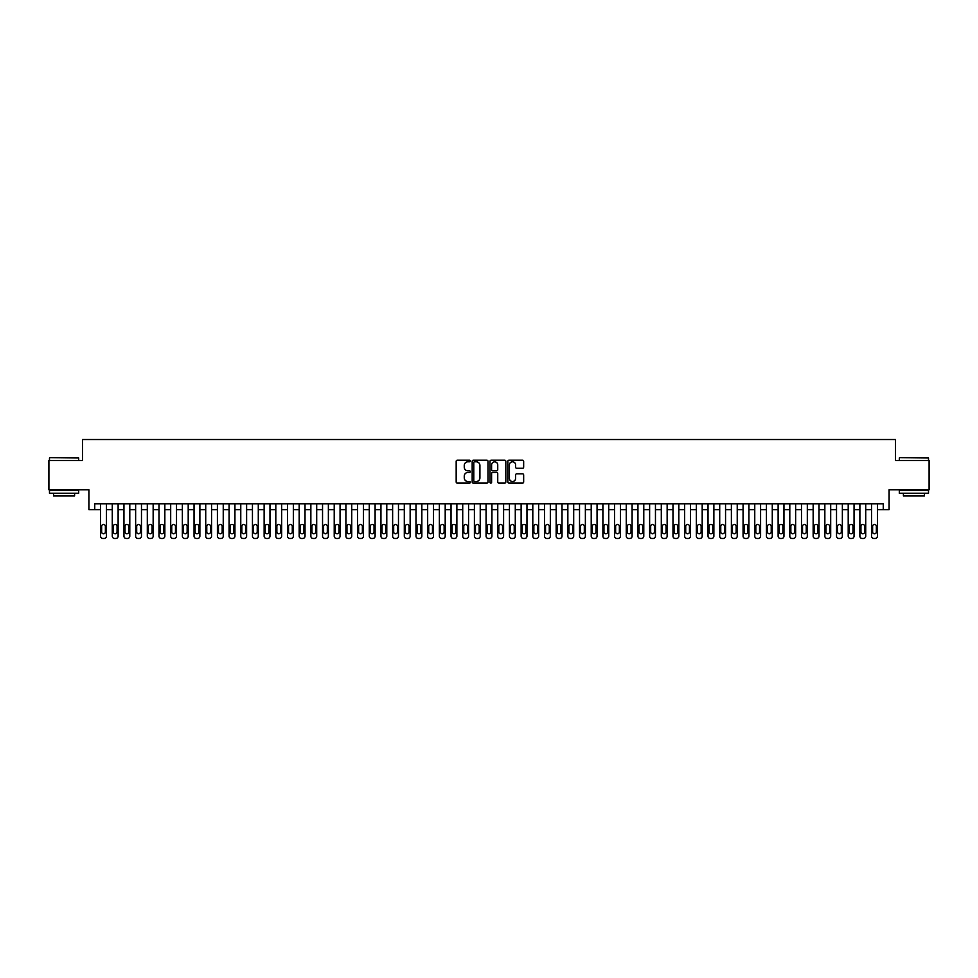<?xml version="1.0" encoding="UTF-8"?>
<svg xmlns="http://www.w3.org/2000/svg" width="978" height="978" viewBox="0 0 978 978"><rect width="100%" height="100%" fill="white"/><g stroke="black" fill="none" stroke-linecap="round" stroke-linejoin="round"><path stroke-width="1.47" d="M470.308 460.993A0.807 0.807 0 0 0 469.513 460.186L457.325 460.186A1.149 1.149 0 0 0 456.176 461.335L456.176 481.971A1.149 1.149 0 0 0 457.325 483.12L469.513 483.12A0.807 0.807 0 0 0 470.308 482.313A0.807 0.807 0 0 0 469.513 481.518L467.936 481.518A3.667 3.667 0 0 1 464.257 477.851L464.257 476.127A3.667 3.667 0 0 1 467.936 472.46L469.513 472.46A0.807 0.807 0 0 0 470.308 471.653A0.807 0.807 0 0 0 469.513 470.846L467.936 470.846A3.667 3.667 0 0 1 464.257 467.178L464.257 465.467A3.667 3.667 0 0 1 467.936 461.787L469.513 461.787A0.807 0.807 0 0 0 470.308 460.993M522.509 468.266A1.149 1.149 0 0 0 523.658 467.129L523.658 461.335A1.149 1.149 0 0 0 522.509 460.186L508.976 460.186A1.149 1.149 0 0 0 507.839 461.335L507.839 481.971A1.149 1.149 0 0 0 508.976 483.12L522.509 483.12A1.149 1.149 0 0 0 523.658 481.971L523.658 474.978A1.149 1.149 0 0 0 522.509 473.829L516.714 473.829A1.149 1.149 0 0 0 515.577 474.978L515.577 478.45A3.068 3.068 0 0 1 512.509 481.518A3.068 3.068 0 0 1 509.44 478.45L509.44 464.856A3.068 3.068 0 0 1 512.509 461.787A3.068 3.068 0 0 1 515.577 464.856L515.577 467.129A1.149 1.149 0 0 0 516.714 468.266L522.509 468.266M94.744 509.624L94.744 503.78L883.256 503.78L883.256 509.624L889.088 509.624L889.088 489.758L929.1 489.758L929.1 460.552L895.518 460.552L895.518 439.525L82.482 439.525L82.482 460.552L48.9 460.552L48.9 489.758L88.912 489.758L88.912 509.624L100.587 509.624M487.998 461.335A1.149 1.149 0 0 0 486.848 460.186L473.315 460.186A1.149 1.149 0 0 0 472.178 461.335L472.178 481.971A1.149 1.149 0 0 0 473.315 483.12L486.848 483.12A1.149 1.149 0 0 0 487.998 481.971L487.998 461.335M491.152 460.186L504.685 460.186A1.149 1.149 0 0 1 505.822 461.335L505.822 481.971A1.149 1.149 0 0 1 504.685 483.12L498.89 483.12A1.149 1.149 0 0 1 497.741 481.971L497.741 473.596A1.149 1.149 0 0 0 496.592 472.46L492.753 472.46A1.149 1.149 0 0 0 491.604 473.596L491.604 482.313A0.807 0.807 0 0 1 490.809 483.12A0.807 0.807 0 0 1 490.002 482.313L490.002 461.335A1.149 1.149 0 0 1 491.152 460.186M106.431 503.78L106.431 536.14L106.431 509.624L112.274 509.624M118.118 503.78L118.118 536.14L118.118 509.624L123.949 509.624M129.793 503.78L129.793 536.14L129.793 509.624L135.636 509.624M141.48 503.78L141.48 536.14L141.48 509.624L147.311 509.624M153.155 503.78L153.155 536.14L153.155 509.624L158.998 509.624M164.842 503.78L164.842 536.14L164.842 509.624L170.685 509.624M176.517 503.78L176.517 536.14L176.517 509.624L182.36 509.624M188.204 503.78L188.204 536.14L188.204 509.624L194.047 509.624M199.879 503.78L199.879 536.14L199.879 509.624L205.722 509.624M211.566 503.78L211.566 536.14L211.566 509.624L217.409 509.624M223.241 503.78L223.241 536.14L223.241 509.624L229.084 509.624M234.928 503.78L234.928 536.14L234.928 509.624L240.771 509.624M246.615 503.78L246.615 536.14L246.615 509.624L252.446 509.624M258.29 503.78L258.29 536.14L258.29 509.624L264.133 509.624M269.977 503.78L269.977 536.14L269.977 509.624L275.808 509.624M281.652 503.78L281.652 536.14L281.652 509.624L287.495 509.624M293.339 503.78L293.339 536.14L293.339 509.624L299.17 509.624M305.014 503.78L305.014 536.14L305.014 509.624L310.857 509.624M316.701 503.78L316.701 536.14L316.701 509.624L322.544 509.624M328.376 503.78L328.376 536.14L328.376 509.624L334.219 509.624M340.063 503.78L340.063 536.14L340.063 509.624L345.906 509.624M351.738 503.78L351.738 536.14L351.738 509.624L357.581 509.624M363.425 503.78L363.425 536.14L363.425 509.624L369.268 509.624M375.1 503.78L375.1 536.14L375.1 509.624L380.943 509.624M386.787 503.78L386.787 536.14L386.787 509.624L392.63 509.624M398.474 503.78L398.474 536.14L398.474 509.624L404.305 509.624M410.149 503.78L410.149 536.14L410.149 509.624L415.992 509.624M421.836 503.78L421.836 536.14L421.836 509.624L427.667 509.624M433.511 503.78L433.511 536.14L433.511 509.624L439.354 509.624M445.198 503.78L445.198 536.14L445.198 509.624L451.029 509.624M456.873 503.78L456.873 536.14L456.873 509.624L462.716 509.624M468.56 503.78L468.56 536.14L468.56 509.624L474.403 509.624M480.235 503.78L480.235 536.14L480.235 509.624L486.078 509.624M491.922 503.78L491.922 536.14L491.922 509.624L497.765 509.624M503.597 503.78L503.597 536.14L503.597 509.624L509.44 509.624M515.284 503.78L515.284 536.14L515.284 509.624L521.127 509.624M526.971 503.78L526.971 536.14L526.971 509.624L532.802 509.624M538.646 503.78L538.646 536.14L538.646 509.624L544.489 509.624M550.333 503.78L550.333 536.14L550.333 509.624L556.164 509.624M562.008 503.78L562.008 536.14L562.008 509.624L567.851 509.624M573.695 503.78L573.695 536.14L573.695 509.624L579.526 509.624M585.37 503.78L585.37 536.14L585.37 509.624L591.213 509.624M597.057 503.78L597.057 536.14L597.057 509.624L602.9 509.624M608.732 503.78L608.732 536.14L608.732 509.624L614.575 509.624M620.419 503.78L620.419 536.14L620.419 509.624L626.262 509.624M632.094 503.78L632.094 536.14L632.094 509.624L637.937 509.624M643.781 503.78L643.781 536.14L643.781 509.624L649.624 509.624M655.456 503.78L655.456 536.14L655.456 509.624L661.299 509.624M667.143 503.78L667.143 536.14L667.143 509.624L672.986 509.624M678.83 503.78L678.83 536.14L678.83 509.624L684.661 509.624M690.505 503.78L690.505 536.14L690.505 509.624L696.348 509.624M702.192 503.78L702.192 536.14L702.192 509.624L708.023 509.624M713.867 503.78L713.867 536.14L713.867 509.624L719.71 509.624M725.554 503.78L725.554 536.14L725.554 509.624L731.385 509.624M737.229 503.78L737.229 536.14L737.229 509.624L743.072 509.624M748.916 503.78L748.916 536.14L748.916 509.624L754.759 509.624M760.591 503.78L760.591 536.14L760.591 509.624L766.434 509.624M772.278 503.78L772.278 536.14L772.278 509.624L778.121 509.624M783.953 503.78L783.953 536.14L783.953 509.624L789.796 509.624M795.64 503.78L795.64 536.14L795.64 509.624L801.483 509.624M807.315 503.78L807.315 536.14L807.315 509.624L813.158 509.624M819.002 503.78L819.002 536.14L819.002 509.624L824.845 509.624M830.689 503.78L830.689 536.14L830.689 509.624L836.52 509.624M842.364 503.78L842.364 536.14L842.364 509.624L848.207 509.624M854.051 503.78L854.051 536.14L854.051 509.624L859.882 509.624M865.726 503.78L865.726 536.14L865.726 509.624L871.569 509.624M877.413 503.78L877.413 536.14L877.413 509.624L883.256 509.624M474.587 461.787A0.807 0.807 0 0 0 473.78 462.594L473.78 480.711A0.807 0.807 0 0 0 474.587 481.518L476.249 481.518A3.667 3.667 0 0 0 479.917 477.851L479.917 465.467A3.667 3.667 0 0 0 476.249 461.787L474.587 461.787M497.741 464.917A3.068 3.068 0 0 0 494.672 461.848A3.068 3.068 0 0 0 491.604 464.917L491.604 469.709A1.149 1.149 0 0 0 492.753 470.846L496.592 470.846A1.149 1.149 0 0 0 497.741 469.709L497.741 464.917M101.639 531.934A1.87 1.87 90 0 0 103.509 533.792A1.87 1.87 90 0 0 105.379 531.934A1.87 1.87 -90 0 1 103.509 533.792A1.87 1.87 -90 0 1 101.639 531.934L101.639 526.323A1.87 1.87 -90 0 1 103.509 524.452A1.87 1.87 -90 0 1 105.379 526.323A1.87 1.87 90 0 0 103.509 524.452A1.87 1.87 90 0 0 101.639 526.323M100.587 503.78L100.587 536.14A2.335 2.335 90 0 0 102.922 538.475L104.096 538.475A2.335 2.335 90 0 0 106.431 536.14M105.379 526.323L105.379 531.934M49.829 457.631L78.692 457.985L49.829 457.631M64.083 493.267L49.487 493.267L49.487 490.345L78.692 490.345L78.692 493.267L64.083 493.267M74.597 493.267L74.597 495.956L53.57 495.956L53.57 493.267M899.662 457.631L928.513 457.985L899.662 457.631M913.917 493.267L899.308 493.267L899.308 490.345L928.513 490.345L928.513 493.267L913.917 493.267M924.43 493.267L924.43 495.956L903.403 495.956L903.403 493.267M113.326 531.934A1.87 1.87 90 0 0 115.196 533.792A1.87 1.87 90 0 0 117.067 531.934A1.87 1.87 -90 0 1 115.196 533.792A1.87 1.87 -90 0 1 113.326 531.934L113.326 526.323A1.87 1.87 -90 0 1 115.196 524.452A1.87 1.87 -90 0 1 117.067 526.323A1.87 1.87 90 0 0 115.196 524.452A1.87 1.87 90 0 0 113.326 526.323M125.001 531.934A1.87 1.87 90 0 0 126.871 533.792A1.87 1.87 90 0 0 128.741 531.934A1.87 1.87 -90 0 1 126.871 533.792A1.87 1.87 -90 0 1 125.001 531.934L125.001 526.323A1.87 1.87 -90 0 1 126.871 524.452A1.87 1.87 -90 0 1 128.741 526.323A1.87 1.87 90 0 0 126.871 524.452A1.87 1.87 90 0 0 125.001 526.323M136.688 531.934A1.87 1.87 90 0 0 138.558 533.792A1.87 1.87 90 0 0 140.429 531.934A1.87 1.87 -90 0 1 138.558 533.792A1.87 1.87 -90 0 1 136.688 531.934L136.688 526.323A1.87 1.87 -90 0 1 138.558 524.452A1.87 1.87 -90 0 1 140.429 526.323A1.87 1.87 90 0 0 138.558 524.452A1.87 1.87 90 0 0 136.688 526.323M148.363 531.934A1.87 1.87 90 0 0 150.233 533.792A1.87 1.87 90 0 0 152.103 531.934A1.87 1.87 -90 0 1 150.233 533.792A1.87 1.87 -90 0 1 148.363 531.934L148.363 526.323A1.87 1.87 -90 0 1 150.233 524.452A1.87 1.87 -90 0 1 152.103 526.323A1.87 1.87 90 0 0 150.233 524.452A1.87 1.87 90 0 0 148.363 526.323M112.274 503.78L112.274 536.14A2.335 2.335 90 0 0 114.609 538.475L115.771 538.475A2.335 2.335 90 0 0 118.118 536.14M117.067 526.323L117.067 531.934M123.949 503.78L123.949 536.14A2.335 2.335 90 0 0 126.284 538.475L127.458 538.475A2.335 2.335 90 0 0 129.793 536.14M128.741 526.323L128.741 531.934M135.636 503.78L135.636 536.14A2.335 2.335 90 0 0 137.971 538.475L139.145 538.475A2.335 2.335 90 0 0 141.48 536.14M140.429 526.323L140.429 531.934M147.311 503.78L147.311 536.14A2.335 2.335 90 0 0 149.658 538.475L150.82 538.475A2.335 2.335 90 0 0 153.155 536.14M152.103 526.323L152.103 531.934M160.05 531.934A1.87 1.87 90 0 0 161.92 533.792A1.87 1.87 90 0 0 163.791 531.934A1.87 1.87 -90 0 1 161.92 533.792A1.87 1.87 -90 0 1 160.05 531.934L160.05 526.323A1.87 1.87 -90 0 1 161.92 524.452A1.87 1.87 -90 0 1 163.791 526.323A1.87 1.87 90 0 0 161.92 524.452A1.87 1.87 90 0 0 160.05 526.323M158.998 503.78L158.998 536.14A2.335 2.335 90 0 0 161.333 538.475L162.507 538.475A2.335 2.335 90 0 0 164.842 536.14M163.791 526.323L163.791 531.934M171.737 531.934A1.87 1.87 90 0 0 173.595 533.792A1.87 1.87 90 0 0 175.465 531.934A1.87 1.87 -90 0 1 173.595 533.792A1.87 1.87 -90 0 1 171.737 531.934L171.737 526.323A1.87 1.87 -90 0 1 173.595 524.452A1.87 1.87 -90 0 1 175.465 526.323A1.87 1.87 90 0 0 173.595 524.452A1.87 1.87 90 0 0 171.737 526.323M170.685 503.78L170.685 536.14A2.335 2.335 90 0 0 173.02 538.475L174.182 538.475A2.335 2.335 90 0 0 176.517 536.14M175.465 526.323L175.465 531.934M183.412 531.934A1.87 1.87 90 0 0 185.282 533.792A1.87 1.87 90 0 0 187.153 531.934A1.87 1.87 -90 0 1 185.282 533.792A1.87 1.87 -90 0 1 183.412 531.934L183.412 526.323A1.87 1.87 -90 0 1 185.282 524.452A1.87 1.87 -90 0 1 187.153 526.323A1.87 1.87 90 0 0 185.282 524.452A1.87 1.87 90 0 0 183.412 526.323M182.36 503.78L182.36 536.14A2.335 2.335 90 0 0 184.695 538.475L185.869 538.475A2.335 2.335 90 0 0 188.204 536.14M187.153 526.323L187.153 531.934M195.099 531.934A1.87 1.87 90 0 0 196.957 533.792A1.87 1.87 90 0 0 198.827 531.934A1.87 1.87 -90 0 1 196.957 533.792A1.87 1.87 -90 0 1 195.099 531.934L195.099 526.323A1.87 1.87 -90 0 1 196.957 524.452A1.87 1.87 -90 0 1 198.827 526.323A1.87 1.87 90 0 0 196.957 524.452A1.87 1.87 90 0 0 195.099 526.323M194.047 503.78L194.047 536.14A2.335 2.335 90 0 0 196.382 538.475L197.544 538.475A2.335 2.335 90 0 0 199.879 536.14M198.827 526.323L198.827 531.934M206.774 531.934A1.87 1.87 90 0 0 208.644 533.792A1.87 1.87 90 0 0 210.514 531.934A1.87 1.87 -90 0 1 208.644 533.792A1.87 1.87 -90 0 1 206.774 531.934L206.774 526.323A1.87 1.87 -90 0 1 208.644 524.452A1.87 1.87 -90 0 1 210.514 526.323A1.87 1.87 90 0 0 208.644 524.452A1.87 1.87 90 0 0 206.774 526.323M218.461 531.934A1.87 1.87 90 0 0 220.331 533.792A1.87 1.87 90 0 0 222.189 531.934A1.87 1.87 -90 0 1 220.331 533.792A1.87 1.87 -90 0 1 218.461 531.934L218.461 526.323A1.87 1.87 -90 0 1 220.331 524.452A1.87 1.87 -90 0 1 222.189 526.323A1.87 1.87 90 0 0 220.331 524.452A1.87 1.87 90 0 0 218.461 526.323M230.136 531.934A1.87 1.87 90 0 0 232.006 533.792A1.87 1.87 90 0 0 233.876 531.934A1.87 1.87 -90 0 1 232.006 533.792A1.87 1.87 -90 0 1 230.136 531.934L230.136 526.323A1.87 1.87 -90 0 1 232.006 524.452A1.87 1.87 -90 0 1 233.876 526.323A1.87 1.87 90 0 0 232.006 524.452A1.87 1.87 90 0 0 230.136 526.323M241.823 531.934A1.87 1.87 90 0 0 243.693 533.792A1.87 1.87 90 0 0 245.564 531.934A1.87 1.87 -90 0 1 243.693 533.792A1.87 1.87 -90 0 1 241.823 531.934L241.823 526.323A1.87 1.87 -90 0 1 243.693 524.452A1.87 1.87 -90 0 1 245.564 526.323A1.87 1.87 90 0 0 243.693 524.452A1.87 1.87 90 0 0 241.823 526.323M253.498 531.934A1.87 1.87 90 0 0 255.368 533.792A1.87 1.87 90 0 0 257.238 531.934A1.87 1.87 -90 0 1 255.368 533.792A1.87 1.87 -90 0 1 253.498 531.934L253.498 526.323A1.87 1.87 -90 0 1 255.368 524.452A1.87 1.87 -90 0 1 257.238 526.323A1.87 1.87 90 0 0 255.368 524.452A1.87 1.87 90 0 0 253.498 526.323M265.185 531.934A1.87 1.87 90 0 0 267.055 533.792A1.87 1.87 90 0 0 268.926 531.934A1.87 1.87 -90 0 1 267.055 533.792A1.87 1.87 -90 0 1 265.185 531.934L265.185 526.323A1.87 1.87 -90 0 1 267.055 524.452A1.87 1.87 -90 0 1 268.926 526.323A1.87 1.87 90 0 0 267.055 524.452A1.87 1.87 90 0 0 265.185 526.323M276.86 531.934A1.87 1.87 90 0 0 278.73 533.792A1.87 1.87 90 0 0 280.6 531.934A1.87 1.87 -90 0 1 278.73 533.792A1.87 1.87 -90 0 1 276.86 531.934L276.86 526.323A1.87 1.87 -90 0 1 278.73 524.452A1.87 1.87 -90 0 1 280.6 526.323A1.87 1.87 90 0 0 278.73 524.452A1.87 1.87 90 0 0 276.86 526.323M288.547 531.934A1.87 1.87 90 0 0 290.417 533.792A1.87 1.87 90 0 0 292.288 531.934A1.87 1.87 -90 0 1 290.417 533.792A1.87 1.87 -90 0 1 288.547 531.934L288.547 526.323A1.87 1.87 -90 0 1 290.417 524.452A1.87 1.87 -90 0 1 292.288 526.323A1.87 1.87 90 0 0 290.417 524.452A1.87 1.87 90 0 0 288.547 526.323M300.222 531.934A1.87 1.87 90 0 0 302.092 533.792A1.87 1.87 90 0 0 303.962 531.934A1.87 1.87 -90 0 1 302.092 533.792A1.87 1.87 -90 0 1 300.222 531.934L300.222 526.323A1.87 1.87 -90 0 1 302.092 524.452A1.87 1.87 -90 0 1 303.962 526.323A1.87 1.87 90 0 0 302.092 524.452A1.87 1.87 90 0 0 300.222 526.323M311.909 531.934A1.87 1.87 90 0 0 313.779 533.792A1.87 1.87 90 0 0 315.649 531.934A1.87 1.87 -90 0 1 313.779 533.792A1.87 1.87 -90 0 1 311.909 531.934L311.909 526.323A1.87 1.87 -90 0 1 313.779 524.452A1.87 1.87 -90 0 1 315.649 526.323A1.87 1.87 90 0 0 313.779 524.452A1.87 1.87 90 0 0 311.909 526.323M323.596 531.934A1.87 1.87 90 0 0 325.454 533.792A1.87 1.87 90 0 0 327.324 531.934A1.87 1.87 -90 0 1 325.454 533.792A1.87 1.87 -90 0 1 323.596 531.934L323.596 526.323A1.87 1.87 -90 0 1 325.454 524.452A1.87 1.87 -90 0 1 327.324 526.323A1.87 1.87 90 0 0 325.454 524.452A1.87 1.87 90 0 0 323.596 526.323M335.271 531.934A1.87 1.87 90 0 0 337.141 533.792A1.87 1.87 90 0 0 339.011 531.934A1.87 1.87 -90 0 1 337.141 533.792A1.87 1.87 -90 0 1 335.271 531.934L335.271 526.323A1.87 1.87 -90 0 1 337.141 524.452A1.87 1.87 -90 0 1 339.011 526.323A1.87 1.87 90 0 0 337.141 524.452A1.87 1.87 90 0 0 335.271 526.323M205.722 503.78L205.722 536.14A2.335 2.335 90 0 0 208.057 538.475L209.231 538.475A2.335 2.335 90 0 0 211.566 536.14M210.514 526.323L210.514 531.934M217.409 503.78L217.409 536.14A2.335 2.335 90 0 0 219.744 538.475L220.906 538.475A2.335 2.335 90 0 0 223.241 536.14M222.189 526.323L222.189 531.934M229.084 503.78L229.084 536.14A2.335 2.335 90 0 0 231.419 538.475L232.593 538.475A2.335 2.335 90 0 0 234.928 536.14M233.876 526.323L233.876 531.934M240.771 503.78L240.771 536.14A2.335 2.335 90 0 0 243.106 538.475L244.268 538.475A2.335 2.335 90 0 0 246.615 536.14M245.564 526.323L245.564 531.934M252.446 503.78L252.446 536.14A2.335 2.335 90 0 0 254.781 538.475L255.955 538.475A2.335 2.335 90 0 0 258.29 536.14M257.238 526.323L257.238 531.934M264.133 503.78L264.133 536.14A2.335 2.335 90 0 0 266.468 538.475L267.642 538.475A2.335 2.335 90 0 0 269.977 536.14M268.926 526.323L268.926 531.934M275.808 503.78L275.808 536.14A2.335 2.335 90 0 0 278.143 538.475L279.317 538.475A2.335 2.335 90 0 0 281.652 536.14M280.6 526.323L280.6 531.934M287.495 503.78L287.495 536.14A2.335 2.335 90 0 0 289.83 538.475L291.004 538.475A2.335 2.335 90 0 0 293.339 536.14M292.288 526.323L292.288 531.934M299.17 503.78L299.17 536.14A2.335 2.335 90 0 0 301.517 538.475L302.679 538.475A2.335 2.335 90 0 0 305.014 536.14M303.962 526.323L303.962 531.934M310.857 503.78L310.857 536.14A2.335 2.335 90 0 0 313.192 538.475L314.366 538.475A2.335 2.335 90 0 0 316.701 536.14M315.649 526.323L315.649 531.934M322.544 503.78L322.544 536.14A2.335 2.335 90 0 0 324.879 538.475L326.041 538.475A2.335 2.335 90 0 0 328.376 536.14M327.324 526.323L327.324 531.934M334.219 503.78L334.219 536.14A2.335 2.335 90 0 0 336.554 538.475L337.728 538.475A2.335 2.335 90 0 0 340.063 536.14M339.011 526.323L339.011 531.934M346.958 531.934A1.87 1.87 90 0 0 348.828 533.792A1.87 1.87 90 0 0 350.686 531.934A1.87 1.87 -90 0 1 348.828 533.792A1.87 1.87 -90 0 1 346.958 531.934L346.958 526.323A1.87 1.87 -90 0 1 348.828 524.452A1.87 1.87 -90 0 1 350.686 526.323A1.87 1.87 90 0 0 348.828 524.452A1.87 1.87 90 0 0 346.958 526.323M358.633 531.934A1.87 1.87 90 0 0 360.503 533.792A1.87 1.87 90 0 0 362.373 531.934A1.87 1.87 -90 0 1 360.503 533.792A1.87 1.87 -90 0 1 358.633 531.934L358.633 526.323A1.87 1.87 -90 0 1 360.503 524.452A1.87 1.87 -90 0 1 362.373 526.323A1.87 1.87 90 0 0 360.503 524.452A1.87 1.87 90 0 0 358.633 526.323M370.32 531.934A1.87 1.87 90 0 0 372.19 533.792A1.87 1.87 90 0 0 374.048 531.934A1.87 1.87 -90 0 1 372.19 533.792A1.87 1.87 -90 0 1 370.32 531.934L370.32 526.323A1.87 1.87 -90 0 1 372.19 524.452A1.87 1.87 -90 0 1 374.048 526.323A1.87 1.87 90 0 0 372.19 524.452A1.87 1.87 90 0 0 370.32 526.323M381.995 531.934A1.87 1.87 90 0 0 383.865 533.792A1.87 1.87 90 0 0 385.735 531.934A1.87 1.87 -90 0 1 383.865 533.792A1.87 1.87 -90 0 1 381.995 531.934L381.995 526.323A1.87 1.87 -90 0 1 383.865 524.452A1.87 1.87 -90 0 1 385.735 526.323A1.87 1.87 90 0 0 383.865 524.452A1.87 1.87 90 0 0 381.995 526.323M345.906 503.78L345.906 536.14A2.335 2.335 90 0 0 348.241 538.475L349.403 538.475A2.335 2.335 90 0 0 351.738 536.14M350.686 526.323L350.686 531.934M357.581 503.78L357.581 536.14A2.335 2.335 90 0 0 359.916 538.475L361.09 538.475A2.335 2.335 90 0 0 363.425 536.14M362.373 526.323L362.373 531.934M369.268 503.78L369.268 536.14A2.335 2.335 90 0 0 371.603 538.475L372.765 538.475A2.335 2.335 90 0 0 375.1 536.14M374.048 526.323L374.048 531.934M380.943 503.78L380.943 536.14A2.335 2.335 90 0 0 383.278 538.475L384.452 538.475A2.335 2.335 90 0 0 386.787 536.14M385.735 526.323L385.735 531.934M393.682 531.934A1.87 1.87 90 0 0 395.552 533.792A1.87 1.87 90 0 0 397.423 531.934A1.87 1.87 -90 0 1 395.552 533.792A1.87 1.87 -90 0 1 393.682 531.934L393.682 526.323A1.87 1.87 -90 0 1 395.552 524.452A1.87 1.87 -90 0 1 397.423 526.323A1.87 1.87 90 0 0 395.552 524.452A1.87 1.87 90 0 0 393.682 526.323M392.63 503.78L392.63 536.14A2.335 2.335 90 0 0 394.965 538.475L396.127 538.475A2.335 2.335 90 0 0 398.474 536.14M397.423 526.323L397.423 531.934M405.357 531.934A1.87 1.87 90 0 0 407.227 533.792A1.87 1.87 90 0 0 409.097 531.934A1.87 1.87 -90 0 1 407.227 533.792A1.87 1.87 -90 0 1 405.357 531.934L405.357 526.323A1.87 1.87 -90 0 1 407.227 524.452A1.87 1.87 -90 0 1 409.097 526.323A1.87 1.87 90 0 0 407.227 524.452A1.87 1.87 90 0 0 405.357 526.323M404.305 503.78L404.305 536.14A2.335 2.335 90 0 0 406.64 538.475L407.814 538.475A2.335 2.335 90 0 0 410.149 536.14M409.097 526.323L409.097 531.934M417.044 531.934A1.87 1.87 90 0 0 418.914 533.792A1.87 1.87 90 0 0 420.784 531.934A1.87 1.87 -90 0 1 418.914 533.792A1.87 1.87 -90 0 1 417.044 531.934L417.044 526.323A1.87 1.87 -90 0 1 418.914 524.452A1.87 1.87 -90 0 1 420.784 526.323A1.87 1.87 90 0 0 418.914 524.452A1.87 1.87 90 0 0 417.044 526.323M415.992 503.78L415.992 536.14A2.335 2.335 90 0 0 418.327 538.475L419.501 538.475A2.335 2.335 90 0 0 421.836 536.14M420.784 526.323L420.784 531.934M428.719 531.934A1.87 1.87 90 0 0 430.589 533.792A1.87 1.87 90 0 0 432.459 531.934A1.87 1.87 -90 0 1 430.589 533.792A1.87 1.87 -90 0 1 428.719 531.934L428.719 526.323A1.87 1.87 -90 0 1 430.589 524.452A1.87 1.87 -90 0 1 432.459 526.323A1.87 1.87 90 0 0 430.589 524.452A1.87 1.87 90 0 0 428.719 526.323M427.667 503.78L427.667 536.14A2.335 2.335 90 0 0 430.014 538.475L431.176 538.475A2.335 2.335 90 0 0 433.511 536.14M432.459 526.323L432.459 531.934M440.406 531.934A1.87 1.87 90 0 0 442.276 533.792A1.87 1.87 90 0 0 444.146 531.934A1.87 1.87 -90 0 1 442.276 533.792A1.87 1.87 -90 0 1 440.406 531.934L440.406 526.323A1.87 1.87 -90 0 1 442.276 524.452A1.87 1.87 -90 0 1 444.146 526.323A1.87 1.87 90 0 0 442.276 524.452A1.87 1.87 90 0 0 440.406 526.323M439.354 503.78L439.354 536.14A2.335 2.335 90 0 0 441.689 538.475L442.863 538.475A2.335 2.335 90 0 0 445.198 536.14M444.146 526.323L444.146 531.934M452.08 531.934A1.87 1.87 90 0 0 453.951 533.792A1.87 1.87 90 0 0 455.821 531.934A1.87 1.87 -90 0 1 453.951 533.792A1.87 1.87 -90 0 1 452.08 531.934L452.08 526.323A1.87 1.87 -90 0 1 453.951 524.452A1.87 1.87 -90 0 1 455.821 526.323A1.87 1.87 90 0 0 453.951 524.452A1.87 1.87 90 0 0 452.08 526.323M451.029 503.78L451.029 536.14A2.335 2.335 90 0 0 453.376 538.475L454.538 538.475A2.335 2.335 90 0 0 456.873 536.14M455.821 526.323L455.821 531.934M463.768 531.934A1.87 1.87 90 0 0 465.638 533.792A1.87 1.87 90 0 0 467.508 531.934A1.87 1.87 -90 0 1 465.638 533.792A1.87 1.87 -90 0 1 463.768 531.934L463.768 526.323A1.87 1.87 -90 0 1 465.638 524.452A1.87 1.87 -90 0 1 467.508 526.323A1.87 1.87 90 0 0 465.638 524.452A1.87 1.87 90 0 0 463.768 526.323M462.716 503.78L462.716 536.14A2.335 2.335 90 0 0 465.051 538.475L466.225 538.475A2.335 2.335 90 0 0 468.56 536.14M467.508 526.323L467.508 531.934M475.455 531.934A1.87 1.87 90 0 0 477.313 533.792A1.87 1.87 90 0 0 479.183 531.934A1.87 1.87 -90 0 1 477.313 533.792A1.87 1.87 -90 0 1 475.455 531.934L475.455 526.323A1.87 1.87 -90 0 1 477.313 524.452A1.87 1.87 -90 0 1 479.183 526.323A1.87 1.87 90 0 0 477.313 524.452A1.87 1.87 90 0 0 475.455 526.323M474.403 503.78L474.403 536.14A2.335 2.335 90 0 0 476.738 538.475L477.9 538.475A2.335 2.335 90 0 0 480.235 536.14M479.183 526.323L479.183 531.934M487.13 531.934A1.87 1.87 90 0 0 489 533.792A1.87 1.87 90 0 0 490.87 531.934A1.87 1.87 -90 0 1 489 533.792A1.87 1.87 -90 0 1 487.13 531.934L487.13 526.323A1.87 1.87 -90 0 1 489 524.452A1.87 1.87 -90 0 1 490.87 526.323A1.87 1.87 90 0 0 489 524.452A1.87 1.87 90 0 0 487.13 526.323M486.078 503.78L486.078 536.14A2.335 2.335 90 0 0 488.413 538.475L489.587 538.475A2.335 2.335 90 0 0 491.922 536.14M490.87 526.323L490.87 531.934M498.817 531.934A1.87 1.87 90 0 0 500.687 533.792A1.87 1.87 90 0 0 502.545 531.934A1.87 1.87 -90 0 1 500.687 533.792A1.87 1.87 -90 0 1 498.817 531.934L498.817 526.323A1.87 1.87 -90 0 1 500.687 524.452A1.87 1.87 -90 0 1 502.545 526.323A1.87 1.87 90 0 0 500.687 524.452A1.87 1.87 90 0 0 498.817 526.323M497.765 503.78L497.765 536.14A2.335 2.335 90 0 0 500.1 538.475L501.262 538.475A2.335 2.335 90 0 0 503.597 536.14M502.545 526.323L502.545 531.934M510.492 531.934A1.87 1.87 90 0 0 512.362 533.792A1.87 1.87 90 0 0 514.232 531.934A1.87 1.87 -90 0 1 512.362 533.792A1.87 1.87 -90 0 1 510.492 531.934L510.492 526.323A1.87 1.87 -90 0 1 512.362 524.452A1.87 1.87 -90 0 1 514.232 526.323A1.87 1.87 90 0 0 512.362 524.452A1.87 1.87 90 0 0 510.492 526.323M509.44 503.78L509.44 536.14A2.335 2.335 90 0 0 511.775 538.475L512.949 538.475A2.335 2.335 90 0 0 515.284 536.14M514.232 526.323L514.232 531.934M522.179 531.934A1.87 1.87 90 0 0 524.049 533.792A1.87 1.87 90 0 0 525.919 531.934A1.87 1.87 -90 0 1 524.049 533.792A1.87 1.87 -90 0 1 522.179 531.934L522.179 526.323A1.87 1.87 -90 0 1 524.049 524.452A1.87 1.87 -90 0 1 525.919 526.323A1.87 1.87 90 0 0 524.049 524.452A1.87 1.87 90 0 0 522.179 526.323M521.127 503.78L521.127 536.14A2.335 2.335 90 0 0 523.462 538.475L524.624 538.475A2.335 2.335 90 0 0 526.971 536.14M525.919 526.323L525.919 531.934M533.854 531.934A1.87 1.87 90 0 0 535.724 533.792A1.87 1.87 90 0 0 537.594 531.934A1.87 1.87 -90 0 1 535.724 533.792A1.87 1.87 -90 0 1 533.854 531.934L533.854 526.323A1.87 1.87 -90 0 1 535.724 524.452A1.87 1.87 -90 0 1 537.594 526.323A1.87 1.87 90 0 0 535.724 524.452A1.87 1.87 90 0 0 533.854 526.323M532.802 503.78L532.802 536.14A2.335 2.335 90 0 0 535.137 538.475L536.311 538.475A2.335 2.335 90 0 0 538.646 536.14M537.594 526.323L537.594 531.934M545.541 531.934A1.87 1.87 90 0 0 547.411 533.792A1.87 1.87 90 0 0 549.281 531.934A1.87 1.87 -90 0 1 547.411 533.792A1.87 1.87 -90 0 1 545.541 531.934L545.541 526.323A1.87 1.87 -90 0 1 547.411 524.452A1.87 1.87 -90 0 1 549.281 526.323A1.87 1.87 90 0 0 547.411 524.452A1.87 1.87 90 0 0 545.541 526.323M544.489 503.78L544.489 536.14A2.335 2.335 90 0 0 546.824 538.475L547.986 538.475A2.335 2.335 90 0 0 550.333 536.14M549.281 526.323L549.281 531.934M557.216 531.934A1.87 1.87 90 0 0 559.086 533.792A1.87 1.87 90 0 0 560.956 531.934A1.87 1.87 -90 0 1 559.086 533.792A1.87 1.87 -90 0 1 557.216 531.934L557.216 526.323A1.87 1.87 -90 0 1 559.086 524.452A1.87 1.87 -90 0 1 560.956 526.323A1.87 1.87 90 0 0 559.086 524.452A1.87 1.87 90 0 0 557.216 526.323M556.164 503.78L556.164 536.14A2.335 2.335 90 0 0 558.499 538.475L559.673 538.475A2.335 2.335 90 0 0 562.008 536.14M560.956 526.323L560.956 531.934M568.903 531.934A1.87 1.87 90 0 0 570.773 533.792A1.87 1.87 90 0 0 572.643 531.934A1.87 1.87 -90 0 1 570.773 533.792A1.87 1.87 -90 0 1 568.903 531.934L568.903 526.323A1.87 1.87 -90 0 1 570.773 524.452A1.87 1.87 -90 0 1 572.643 526.323A1.87 1.87 90 0 0 570.773 524.452A1.87 1.87 90 0 0 568.903 526.323M567.851 503.78L567.851 536.14A2.335 2.335 90 0 0 570.186 538.475L571.36 538.475A2.335 2.335 90 0 0 573.695 536.14M572.643 526.323L572.643 531.934M580.577 531.934A1.87 1.87 90 0 0 582.448 533.792A1.87 1.87 90 0 0 584.318 531.934A1.87 1.87 -90 0 1 582.448 533.792A1.87 1.87 -90 0 1 580.577 531.934L580.577 526.323A1.87 1.87 -90 0 1 582.448 524.452A1.87 1.87 -90 0 1 584.318 526.323A1.87 1.87 90 0 0 582.448 524.452A1.87 1.87 90 0 0 580.577 526.323M579.526 503.78L579.526 536.14A2.335 2.335 90 0 0 581.873 538.475L583.035 538.475A2.335 2.335 90 0 0 585.37 536.14M584.318 526.323L584.318 531.934M592.265 531.934A1.87 1.87 90 0 0 594.135 533.792A1.87 1.87 90 0 0 596.005 531.934A1.87 1.87 -90 0 1 594.135 533.792A1.87 1.87 -90 0 1 592.265 531.934L592.265 526.323A1.87 1.87 -90 0 1 594.135 524.452A1.87 1.87 -90 0 1 596.005 526.323A1.87 1.87 90 0 0 594.135 524.452A1.87 1.87 90 0 0 592.265 526.323M591.213 503.78L591.213 536.14A2.335 2.335 90 0 0 593.548 538.475L594.722 538.475A2.335 2.335 90 0 0 597.057 536.14M596.005 526.323L596.005 531.934M603.952 531.934A1.87 1.87 90 0 0 605.81 533.792A1.87 1.87 90 0 0 607.68 531.934A1.87 1.87 -90 0 1 605.81 533.792A1.87 1.87 -90 0 1 603.952 531.934L603.952 526.323A1.87 1.87 -90 0 1 605.81 524.452A1.87 1.87 -90 0 1 607.68 526.323A1.87 1.87 90 0 0 605.81 524.452A1.87 1.87 90 0 0 603.952 526.323M602.9 503.78L602.9 536.14A2.335 2.335 90 0 0 605.235 538.475L606.397 538.475A2.335 2.335 90 0 0 608.732 536.14M607.68 526.323L607.68 531.934M615.627 531.934A1.87 1.87 90 0 0 617.497 533.792A1.87 1.87 90 0 0 619.367 531.934A1.87 1.87 -90 0 1 617.497 533.792A1.87 1.87 -90 0 1 615.627 531.934L615.627 526.323A1.87 1.87 -90 0 1 617.497 524.452A1.87 1.87 -90 0 1 619.367 526.323A1.87 1.87 90 0 0 617.497 524.452A1.87 1.87 90 0 0 615.627 526.323M614.575 503.78L614.575 536.14A2.335 2.335 90 0 0 616.91 538.475L618.084 538.475A2.335 2.335 90 0 0 620.419 536.14M619.367 526.323L619.367 531.934M627.314 531.934A1.87 1.87 90 0 0 629.172 533.792A1.87 1.87 90 0 0 631.042 531.934A1.87 1.87 -90 0 1 629.172 533.792A1.87 1.87 -90 0 1 627.314 531.934L627.314 526.323A1.87 1.87 -90 0 1 629.172 524.452A1.87 1.87 -90 0 1 631.042 526.323A1.87 1.87 90 0 0 629.172 524.452A1.87 1.87 90 0 0 627.314 526.323M626.262 503.78L626.262 536.14A2.335 2.335 90 0 0 628.597 538.475L629.759 538.475A2.335 2.335 90 0 0 632.094 536.14M631.042 526.323L631.042 531.934M638.989 531.934A1.87 1.87 90 0 0 640.859 533.792A1.87 1.87 90 0 0 642.729 531.934A1.87 1.87 -90 0 1 640.859 533.792A1.87 1.87 -90 0 1 638.989 531.934L638.989 526.323A1.87 1.87 -90 0 1 640.859 524.452A1.87 1.87 -90 0 1 642.729 526.323A1.87 1.87 90 0 0 640.859 524.452A1.87 1.87 90 0 0 638.989 526.323M637.937 503.78L637.937 536.14A2.335 2.335 90 0 0 640.272 538.475L641.446 538.475A2.335 2.335 90 0 0 643.781 536.14M642.729 526.323L642.729 531.934M650.676 531.934A1.87 1.87 90 0 0 652.546 533.792A1.87 1.87 90 0 0 654.404 531.934A1.87 1.87 -90 0 1 652.546 533.792A1.87 1.87 -90 0 1 650.676 531.934L650.676 526.323A1.87 1.87 -90 0 1 652.546 524.452A1.87 1.87 -90 0 1 654.404 526.323A1.87 1.87 90 0 0 652.546 524.452A1.87 1.87 90 0 0 650.676 526.323M649.624 503.78L649.624 536.14A2.335 2.335 90 0 0 651.959 538.475L653.121 538.475A2.335 2.335 90 0 0 655.456 536.14M654.404 526.323L654.404 531.934M662.35 531.934A1.87 1.87 90 0 0 664.221 533.792A1.87 1.87 90 0 0 666.091 531.934A1.87 1.87 -90 0 1 664.221 533.792A1.87 1.87 -90 0 1 662.35 531.934L662.35 526.323A1.87 1.87 -90 0 1 664.221 524.452A1.87 1.87 -90 0 1 666.091 526.323A1.87 1.87 90 0 0 664.221 524.452A1.87 1.87 90 0 0 662.35 526.323M661.299 503.78L661.299 536.14A2.335 2.335 90 0 0 663.634 538.475L664.808 538.475A2.335 2.335 90 0 0 667.143 536.14M666.091 526.323L666.091 531.934M674.038 531.934A1.87 1.87 90 0 0 675.908 533.792A1.87 1.87 90 0 0 677.778 531.934A1.87 1.87 -90 0 1 675.908 533.792A1.87 1.87 -90 0 1 674.038 531.934L674.038 526.323A1.87 1.87 -90 0 1 675.908 524.452A1.87 1.87 -90 0 1 677.778 526.323A1.87 1.87 90 0 0 675.908 524.452A1.87 1.87 90 0 0 674.038 526.323M672.986 503.78L672.986 536.14A2.335 2.335 90 0 0 675.321 538.475L676.483 538.475A2.335 2.335 90 0 0 678.83 536.14M677.778 526.323L677.778 531.934M685.712 531.934A1.87 1.87 90 0 0 687.583 533.792A1.87 1.87 90 0 0 689.453 531.934A1.87 1.87 -90 0 1 687.583 533.792A1.87 1.87 -90 0 1 685.712 531.934L685.712 526.323A1.87 1.87 -90 0 1 687.583 524.452A1.87 1.87 -90 0 1 689.453 526.323A1.87 1.87 90 0 0 687.583 524.452A1.87 1.87 90 0 0 685.712 526.323M684.661 503.78L684.661 536.14A2.335 2.335 90 0 0 686.996 538.475L688.17 538.475A2.335 2.335 90 0 0 690.505 536.14M689.453 526.323L689.453 531.934M697.4 531.934A1.87 1.87 90 0 0 699.27 533.792A1.87 1.87 90 0 0 701.14 531.934A1.87 1.87 -90 0 1 699.27 533.792A1.87 1.87 -90 0 1 697.4 531.934L697.4 526.323A1.87 1.87 -90 0 1 699.27 524.452A1.87 1.87 -90 0 1 701.14 526.323A1.87 1.87 90 0 0 699.27 524.452A1.87 1.87 90 0 0 697.4 526.323M696.348 503.78L696.348 536.14A2.335 2.335 90 0 0 698.683 538.475L699.857 538.475A2.335 2.335 90 0 0 702.192 536.14M701.14 526.323L701.14 531.934M709.074 531.934A1.87 1.87 90 0 0 710.945 533.792A1.87 1.87 90 0 0 712.815 531.934A1.87 1.87 -90 0 1 710.945 533.792A1.87 1.87 -90 0 1 709.074 531.934L709.074 526.323A1.87 1.87 -90 0 1 710.945 524.452A1.87 1.87 -90 0 1 712.815 526.323A1.87 1.87 90 0 0 710.945 524.452A1.87 1.87 90 0 0 709.074 526.323M708.023 503.78L708.023 536.14A2.335 2.335 90 0 0 710.358 538.475L711.532 538.475A2.335 2.335 90 0 0 713.867 536.14M712.815 526.323L712.815 531.934M720.762 531.934A1.87 1.87 90 0 0 722.632 533.792A1.87 1.87 90 0 0 724.502 531.934A1.87 1.87 -90 0 1 722.632 533.792A1.87 1.87 -90 0 1 720.762 531.934L720.762 526.323A1.87 1.87 -90 0 1 722.632 524.452A1.87 1.87 -90 0 1 724.502 526.323A1.87 1.87 90 0 0 722.632 524.452A1.87 1.87 90 0 0 720.762 526.323M719.71 503.78L719.71 536.14A2.335 2.335 90 0 0 722.045 538.475L723.219 538.475A2.335 2.335 90 0 0 725.554 536.14M724.502 526.323L724.502 531.934M732.436 531.934A1.87 1.87 90 0 0 734.307 533.792A1.87 1.87 90 0 0 736.177 531.934A1.87 1.87 -90 0 1 734.307 533.792A1.87 1.87 -90 0 1 732.436 531.934L732.436 526.323A1.87 1.87 -90 0 1 734.307 524.452A1.87 1.87 -90 0 1 736.177 526.323A1.87 1.87 90 0 0 734.307 524.452A1.87 1.87 90 0 0 732.436 526.323M731.385 503.78L731.385 536.14A2.335 2.335 90 0 0 733.732 538.475L734.894 538.475A2.335 2.335 90 0 0 737.229 536.14M736.177 526.323L736.177 531.934M744.124 531.934A1.87 1.87 90 0 0 745.994 533.792A1.87 1.87 90 0 0 747.864 531.934A1.87 1.87 -90 0 1 745.994 533.792A1.87 1.87 -90 0 1 744.124 531.934L744.124 526.323A1.87 1.87 -90 0 1 745.994 524.452A1.87 1.87 -90 0 1 747.864 526.323A1.87 1.87 90 0 0 745.994 524.452A1.87 1.87 90 0 0 744.124 526.323M743.072 503.78L743.072 536.14A2.335 2.335 90 0 0 745.407 538.475L746.581 538.475A2.335 2.335 90 0 0 748.916 536.14M747.864 526.323L747.864 531.934M755.811 531.934A1.87 1.87 90 0 0 757.669 533.792A1.87 1.87 90 0 0 759.539 531.934A1.87 1.87 -90 0 1 757.669 533.792A1.87 1.87 -90 0 1 755.811 531.934L755.811 526.323A1.87 1.87 -90 0 1 757.669 524.452A1.87 1.87 -90 0 1 759.539 526.323A1.87 1.87 90 0 0 757.669 524.452A1.87 1.87 90 0 0 755.811 526.323M754.759 503.78L754.759 536.14A2.335 2.335 90 0 0 757.094 538.475L758.256 538.475A2.335 2.335 90 0 0 760.591 536.14M759.539 526.323L759.539 531.934M767.485 531.934A1.87 1.87 90 0 0 769.356 533.792A1.87 1.87 90 0 0 771.226 531.934A1.87 1.87 -90 0 1 769.356 533.792A1.87 1.87 -90 0 1 767.485 531.934L767.485 526.323A1.87 1.87 -90 0 1 769.356 524.452A1.87 1.87 -90 0 1 771.226 526.323A1.87 1.87 90 0 0 769.356 524.452A1.87 1.87 90 0 0 767.485 526.323M766.434 503.78L766.434 536.14A2.335 2.335 90 0 0 768.769 538.475L769.943 538.475A2.335 2.335 90 0 0 772.278 536.14M771.226 526.323L771.226 531.934M779.173 531.934A1.87 1.87 90 0 0 781.043 533.792A1.87 1.87 90 0 0 782.901 531.934A1.87 1.87 -90 0 1 781.043 533.792A1.87 1.87 -90 0 1 779.173 531.934L779.173 526.323A1.87 1.87 -90 0 1 781.043 524.452A1.87 1.87 -90 0 1 782.901 526.323A1.87 1.87 90 0 0 781.043 524.452A1.87 1.87 90 0 0 779.173 526.323M778.121 503.78L778.121 536.14A2.335 2.335 90 0 0 780.456 538.475L781.618 538.475A2.335 2.335 90 0 0 783.953 536.14M782.901 526.323L782.901 531.934M790.847 531.934A1.87 1.87 90 0 0 792.718 533.792A1.87 1.87 90 0 0 794.588 531.934A1.87 1.87 -90 0 1 792.718 533.792A1.87 1.87 -90 0 1 790.847 531.934L790.847 526.323A1.87 1.87 -90 0 1 792.718 524.452A1.87 1.87 -90 0 1 794.588 526.323A1.87 1.87 90 0 0 792.718 524.452A1.87 1.87 90 0 0 790.847 526.323M789.796 503.78L789.796 536.14A2.335 2.335 90 0 0 792.131 538.475L793.305 538.475A2.335 2.335 90 0 0 795.64 536.14M794.588 526.323L794.588 531.934M802.535 531.934A1.87 1.87 90 0 0 804.405 533.792A1.87 1.87 90 0 0 806.263 531.934A1.87 1.87 -90 0 1 804.405 533.792A1.87 1.87 -90 0 1 802.535 531.934L802.535 526.323A1.87 1.87 -90 0 1 804.405 524.452A1.87 1.87 -90 0 1 806.263 526.323A1.87 1.87 90 0 0 804.405 524.452A1.87 1.87 90 0 0 802.535 526.323M801.483 503.78L801.483 536.14A2.335 2.335 90 0 0 803.818 538.475L804.98 538.475A2.335 2.335 90 0 0 807.315 536.14M806.263 526.323L806.263 531.934M814.209 531.934A1.87 1.87 90 0 0 816.08 533.792A1.87 1.87 90 0 0 817.95 531.934A1.87 1.87 -90 0 1 816.08 533.792A1.87 1.87 -90 0 1 814.209 531.934L814.209 526.323A1.87 1.87 -90 0 1 816.08 524.452A1.87 1.87 -90 0 1 817.95 526.323A1.87 1.87 90 0 0 816.08 524.452A1.87 1.87 90 0 0 814.209 526.323M813.158 503.78L813.158 536.14A2.335 2.335 90 0 0 815.493 538.475L816.667 538.475A2.335 2.335 90 0 0 819.002 536.14M817.95 526.323L817.95 531.934M825.897 531.934A1.87 1.87 90 0 0 827.767 533.792A1.87 1.87 90 0 0 829.637 531.934A1.87 1.87 -90 0 1 827.767 533.792A1.87 1.87 -90 0 1 825.897 531.934L825.897 526.323A1.87 1.87 -90 0 1 827.767 524.452A1.87 1.87 -90 0 1 829.637 526.323A1.87 1.87 90 0 0 827.767 524.452A1.87 1.87 90 0 0 825.897 526.323M824.845 503.78L824.845 536.14A2.335 2.335 90 0 0 827.18 538.475L828.342 538.475A2.335 2.335 90 0 0 830.689 536.14M829.637 526.323L829.637 531.934M837.571 531.934A1.87 1.87 90 0 0 839.442 533.792A1.87 1.87 90 0 0 841.312 531.934A1.87 1.87 -90 0 1 839.442 533.792A1.87 1.87 -90 0 1 837.571 531.934L837.571 526.323A1.87 1.87 -90 0 1 839.442 524.452A1.87 1.87 -90 0 1 841.312 526.323A1.87 1.87 90 0 0 839.442 524.452A1.87 1.87 90 0 0 837.571 526.323M836.52 503.78L836.52 536.14A2.335 2.335 90 0 0 838.855 538.475L840.029 538.475A2.335 2.335 90 0 0 842.364 536.14M841.312 526.323L841.312 531.934M849.259 531.934A1.87 1.87 90 0 0 851.129 533.792A1.87 1.87 90 0 0 852.999 531.934A1.87 1.87 -90 0 1 851.129 533.792A1.87 1.87 -90 0 1 849.259 531.934L849.259 526.323A1.87 1.87 -90 0 1 851.129 524.452A1.87 1.87 -90 0 1 852.999 526.323A1.87 1.87 90 0 0 851.129 524.452A1.87 1.87 90 0 0 849.259 526.323M848.207 503.78L848.207 536.14A2.335 2.335 90 0 0 850.542 538.475L851.716 538.475A2.335 2.335 90 0 0 854.051 536.14M852.999 526.323L852.999 531.934M860.933 531.934A1.87 1.87 90 0 0 862.804 533.792A1.87 1.87 90 0 0 864.674 531.934A1.87 1.87 -90 0 1 862.804 533.792A1.87 1.87 -90 0 1 860.933 531.934L860.933 526.323A1.87 1.87 -90 0 1 862.804 524.452A1.87 1.87 -90 0 1 864.674 526.323A1.87 1.87 90 0 0 862.804 524.452A1.87 1.87 90 0 0 860.933 526.323M859.882 503.78L859.882 536.14A2.335 2.335 90 0 0 862.229 538.475L863.391 538.475A2.335 2.335 90 0 0 865.726 536.14M864.674 526.323L864.674 531.934M872.62 531.934A1.87 1.87 90 0 0 874.491 533.792A1.87 1.87 90 0 0 876.361 531.934A1.87 1.87 -90 0 1 874.491 533.792A1.87 1.87 -90 0 1 872.62 531.934L872.62 526.323A1.87 1.87 -90 0 1 874.491 524.452A1.87 1.87 -90 0 1 876.361 526.323A1.87 1.87 90 0 0 874.491 524.452A1.87 1.87 90 0 0 872.62 526.323M871.569 503.78L871.569 536.14A2.335 2.335 90 0 0 873.904 538.475L875.078 538.475A2.335 2.335 90 0 0 877.413 536.14M876.361 526.323L876.361 531.934M49.487 460.552L49.487 457.985M78.692 460.552L78.692 457.985M899.308 460.552L899.308 457.985M928.513 460.552L928.513 457.985"/></g></svg>
